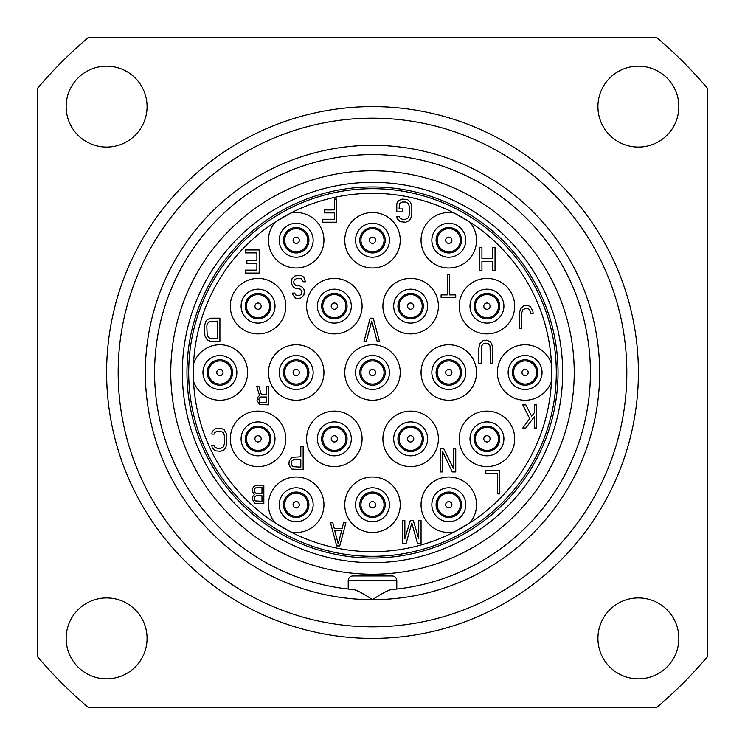 <?xml version="1.0" encoding="UTF-8"?>
<svg xmlns="http://www.w3.org/2000/svg" width="745" height="745" viewBox="0 0 745 745"><rect width="100%" height="100%" fill="white"/><g stroke="black" fill="none" stroke-linecap="round" stroke-linejoin="round"><path stroke-width="1.12" d="M296.203 369.38A3.12 3.12 0 0 1 299.322 372.5A3.12 3.12 0 0 1 296.203 375.62A3.12 3.12 0 0 1 293.083 372.5A3.12 3.12 0 0 1 296.203 369.38M296.203 360.943A11.557 11.557 0 0 1 307.76 372.5A11.557 11.557 0 0 1 296.203 384.057A11.557 11.557 0 0 1 284.646 372.5A11.557 11.557 0 0 1 296.203 360.943M372.5 558.042A185.542 185.542 0 0 1 186.958 372.5A185.542 185.542 0 0 1 372.5 186.958A185.542 185.542 0 0 1 558.042 372.5A185.542 185.542 0 0 1 372.5 558.042M372.5 182.329A190.171 190.171 0 0 1 562.671 372.5A190.171 190.171 0 0 1 372.5 562.671A190.171 190.171 0 0 1 182.329 372.5A190.171 190.171 0 0 1 372.5 182.329M372.5 574.227A201.727 201.727 0 0 1 170.773 372.5A201.727 201.727 0 0 1 372.5 170.773A201.727 201.727 0 0 1 574.227 372.5A201.727 201.727 0 0 1 372.5 574.227M396.433 578.837A4.628 4.628 0 0 1 396.778 580.588L396.778 589.053L391.563 589.574C388.322 590.04 381.962 593.393 372.5 599.66C363.038 593.393 356.678 590.04 353.437 589.574L348.222 589.053A217.912 217.912 0 0 1 154.923 360.347A217.912 217.912 0 0 1 372.5 154.588A217.912 217.912 0 0 1 590.077 360.347A217.912 217.912 0 0 1 396.778 589.053L396.778 580.588C396.396 577.636 394.859 576.099 392.149 575.96L352.851 575.96C350.141 576.099 348.604 577.636 348.222 580.588L348.222 589.053L348.222 580.588A4.628 4.628 0 0 1 348.567 578.837M395.846 577.803L395.083 577.003L395.846 577.803M394.17 576.425L393.183 576.081L394.17 576.425M351.817 576.081L350.83 576.425L351.817 576.081M349.917 577.003L349.154 577.803L349.917 577.003M349.954 576.984A4.628 4.628 0 0 0 348.669 578.604L348.66 578.623M350.588 576.556A4.628 4.628 0 0 1 351.295 576.23M396.331 578.604A4.628 4.628 0 0 0 395.046 576.984A4.628 4.628 0 0 1 396.331 578.604M394.412 576.556A4.628 4.628 0 0 0 393.705 576.23A4.628 4.628 0 0 1 394.412 576.556M372.5 626.824A254.324 254.324 0 0 1 118.176 372.5A254.324 254.324 0 0 1 372.5 118.176A254.324 254.324 0 0 1 626.824 372.5A254.324 254.324 0 0 1 372.5 626.824M372.5 638.39A265.89 265.89 0 0 1 106.61 372.5A265.89 265.89 0 0 1 372.5 106.61A265.89 265.89 0 0 1 638.39 372.5A265.89 265.89 0 0 1 372.5 638.39M88.627 37.25L656.373 37.25A439.289 439.289 0 0 1 707.75 88.627L707.75 656.373A439.289 439.289 0 0 1 656.373 707.75L88.627 707.75A439.289 439.289 0 0 1 37.25 656.373L37.25 88.627A439.289 439.289 0 0 1 88.627 37.25M597.928 638.39A40.463 40.463 0 0 1 638.39 597.928A40.463 40.463 0 0 1 678.853 638.39A40.463 40.463 0 0 1 638.39 678.853A40.463 40.463 0 0 1 597.928 638.39M66.147 638.39A40.463 40.463 0 0 1 106.61 597.928A40.463 40.463 0 0 1 147.072 638.39A40.463 40.463 0 0 1 106.61 678.853A40.463 40.463 0 0 1 66.147 638.39M66.147 106.61A40.463 40.463 0 0 1 106.61 66.147A40.463 40.463 0 0 1 147.072 106.61A40.463 40.463 0 0 1 106.61 147.072A40.463 40.463 0 0 1 66.147 106.61M597.928 106.61A40.463 40.463 0 0 1 638.39 66.147A40.463 40.463 0 0 1 678.853 106.61A40.463 40.463 0 0 1 638.39 147.072A40.463 40.463 0 0 1 597.928 106.61M372.5 188.69A183.81 183.81 0 0 0 188.69 372.5A183.81 183.81 0 0 0 372.5 556.31A183.81 183.81 0 0 0 556.31 372.5A183.81 183.81 0 0 0 372.5 188.69M454.236 531.958A179.182 179.182 0 0 1 290.764 531.958A27.742 27.742 0 0 0 323.945 504.747A27.742 27.742 0 0 0 270.919 493.32A27.742 27.742 0 0 0 275.371 523.074A179.182 179.182 0 0 0 290.764 531.958L275.371 523.074A179.182 179.182 0 0 1 193.523 381.086A27.742 27.742 0 0 0 247.647 372.5A27.742 27.742 0 0 0 193.523 363.914A179.182 179.182 0 0 0 193.523 381.086L193.523 363.914A179.182 179.182 0 0 1 275.371 221.926A27.742 27.742 0 0 0 296.203 267.995A27.742 27.742 0 0 0 323.945 240.253A27.742 27.742 0 0 0 290.764 213.042L275.371 221.926A179.182 179.182 0 0 1 454.236 213.042A27.742 27.742 0 0 0 421.055 240.253A27.742 27.742 0 0 0 474.081 251.68A27.742 27.742 0 0 0 469.629 221.926A179.182 179.182 0 0 0 454.236 213.042L469.629 221.926A179.182 179.182 0 0 1 551.477 363.914A27.742 27.742 0 0 0 497.353 372.5A27.742 27.742 0 0 0 551.477 381.086A179.182 179.182 0 0 0 551.477 363.914L551.477 381.086A179.182 179.182 0 0 1 469.629 523.074A27.742 27.742 0 0 0 448.797 477.005A27.742 27.742 0 0 0 421.055 504.747A27.742 27.742 0 0 0 454.236 531.958A179.182 179.182 0 0 0 469.629 523.074L454.236 531.958M448.797 487.789A16.967 16.967 0 0 1 465.765 504.747A16.967 16.967 0 0 1 448.797 521.714A16.967 16.967 0 0 1 431.839 504.747A16.967 16.967 0 0 1 448.797 487.789M372.5 344.758A27.742 27.742 0 0 0 344.758 372.5A27.742 27.742 0 0 0 372.5 400.242A27.742 27.742 0 0 0 400.242 372.5A27.742 27.742 0 0 0 372.5 344.758M372.5 477.005A27.742 27.742 0 0 0 344.758 504.747A27.742 27.742 0 0 0 372.5 532.498A27.742 27.742 0 0 0 400.242 504.747A27.742 27.742 0 0 0 372.5 477.005M372.5 212.502A27.742 27.742 0 0 0 344.758 240.253A27.742 27.742 0 0 0 372.5 267.995A27.742 27.742 0 0 0 400.242 240.253A27.742 27.742 0 0 0 372.5 212.502M334.347 278.397A27.742 27.742 0 0 0 306.605 306.139A27.742 27.742 0 0 0 334.347 333.89A27.742 27.742 0 0 0 362.098 306.139A27.742 27.742 0 0 0 334.347 278.397M258.049 278.397A27.742 27.742 0 0 0 230.307 306.139A27.742 27.742 0 0 0 258.049 333.89A27.742 27.742 0 0 0 285.801 306.139A27.742 27.742 0 0 0 258.049 278.397M410.653 278.397A27.742 27.742 0 0 0 382.902 306.139A27.742 27.742 0 0 0 410.653 333.89A27.742 27.742 0 0 0 438.395 306.139A27.742 27.742 0 0 0 410.653 278.397M486.951 278.397A27.742 27.742 0 0 0 459.199 306.139A27.742 27.742 0 0 0 486.951 333.89A27.742 27.742 0 0 0 514.693 306.139A27.742 27.742 0 0 0 486.951 278.397M296.203 344.758A27.742 27.742 0 0 0 268.461 372.5A27.742 27.742 0 0 0 296.203 400.242A27.742 27.742 0 0 0 323.945 372.5A27.742 27.742 0 0 0 296.203 344.758M448.797 344.758A27.742 27.742 0 0 0 421.055 372.5A27.742 27.742 0 0 0 448.797 400.242A27.742 27.742 0 0 0 476.539 372.5A27.742 27.742 0 0 0 448.797 344.758M334.347 411.11A27.742 27.742 0 0 0 306.605 438.861A27.742 27.742 0 0 0 334.347 466.603A27.742 27.742 0 0 0 362.098 438.861A27.742 27.742 0 0 0 334.347 411.11M258.049 411.11A27.742 27.742 0 0 0 230.307 438.861A27.742 27.742 0 0 0 258.049 466.603A27.742 27.742 0 0 0 285.801 438.861A27.742 27.742 0 0 0 258.049 411.11M410.653 411.11A27.742 27.742 0 0 0 382.902 438.861A27.742 27.742 0 0 0 410.653 466.603A27.742 27.742 0 0 0 438.395 438.861A27.742 27.742 0 0 0 410.653 411.11M486.951 411.11A27.742 27.742 0 0 0 459.199 438.861A27.742 27.742 0 0 0 486.951 466.603A27.742 27.742 0 0 0 514.693 438.861A27.742 27.742 0 0 0 486.951 411.11M296.203 223.286A16.967 16.967 0 0 0 279.235 240.253A16.967 16.967 0 0 0 296.203 257.211A16.967 16.967 0 0 0 313.161 240.253A16.967 16.967 0 0 0 296.203 223.286M219.905 355.533A16.967 16.967 0 0 0 202.938 372.5A16.967 16.967 0 0 0 219.905 389.467A16.967 16.967 0 0 0 236.863 372.5A16.967 16.967 0 0 0 219.905 355.533M219.905 359.779A12.721 12.721 0 0 1 232.617 372.5A12.721 12.721 0 0 1 219.905 385.221A12.721 12.721 0 0 1 207.184 372.5A12.721 12.721 0 0 1 219.905 359.779M296.203 487.789A16.967 16.967 0 0 0 279.235 504.747A16.967 16.967 0 0 0 296.203 521.714A16.967 16.967 0 0 0 313.161 504.747A16.967 16.967 0 0 0 296.203 487.789M296.203 492.035A12.721 12.721 0 0 1 308.914 504.747A12.721 12.721 0 0 1 296.203 517.468A12.721 12.721 0 0 1 283.482 504.747A12.721 12.721 0 0 1 296.203 492.035M296.203 227.532A12.721 12.721 0 0 1 308.914 240.253A12.721 12.721 0 0 1 296.203 252.965A12.721 12.721 0 0 1 283.482 240.253A12.721 12.721 0 0 1 296.203 227.532M448.797 223.286A16.967 16.967 0 0 1 465.765 240.253A16.967 16.967 0 0 1 448.797 257.211A16.967 16.967 0 0 1 431.839 240.253A16.967 16.967 0 0 1 448.797 223.286M448.797 227.532A12.721 12.721 0 0 1 461.518 240.253A12.721 12.721 0 0 1 448.797 252.965A12.721 12.721 0 0 1 436.086 240.253A12.721 12.721 0 0 1 448.797 227.532M525.095 355.533A16.967 16.967 0 0 1 542.062 372.5A16.967 16.967 0 0 1 525.095 389.467A16.967 16.967 0 0 1 508.137 372.5A16.967 16.967 0 0 1 525.095 355.533M525.095 359.779A12.721 12.721 0 0 1 537.816 372.5A12.721 12.721 0 0 1 525.095 385.221A12.721 12.721 0 0 1 512.383 372.5A12.721 12.721 0 0 1 525.095 359.779M448.797 492.035A12.721 12.721 0 0 1 461.518 504.747A12.721 12.721 0 0 1 448.797 517.468A12.721 12.721 0 0 1 436.086 504.747A12.721 12.721 0 0 1 448.797 492.035M372.5 355.533A16.967 16.967 0 0 0 355.533 372.5A16.967 16.967 0 0 0 372.5 389.467A16.967 16.967 0 0 0 389.467 372.5A16.967 16.967 0 0 0 372.5 355.533M372.5 359.779A12.721 12.721 0 0 1 385.221 372.5A12.721 12.721 0 0 1 372.5 385.221A12.721 12.721 0 0 1 359.779 372.5A12.721 12.721 0 0 1 372.5 359.779M372.5 487.789A16.967 16.967 0 0 0 355.533 504.747A16.967 16.967 0 0 0 372.5 521.714A16.967 16.967 0 0 0 389.467 504.747A16.967 16.967 0 0 0 372.5 487.789M372.5 492.035A12.721 12.721 0 0 1 385.221 504.747A12.721 12.721 0 0 1 372.5 517.468A12.721 12.721 0 0 1 359.779 504.747A12.721 12.721 0 0 1 372.5 492.035M372.5 223.286A16.967 16.967 0 0 0 355.533 240.253A16.967 16.967 0 0 0 372.5 257.211A16.967 16.967 0 0 0 389.467 240.253A16.967 16.967 0 0 0 372.5 223.286M372.5 227.532A12.721 12.721 0 0 1 385.221 240.253A12.721 12.721 0 0 1 372.5 252.965A12.721 12.721 0 0 1 359.779 240.253A12.721 12.721 0 0 1 372.5 227.532M334.347 289.181A16.967 16.967 0 0 0 317.389 306.139A16.967 16.967 0 0 0 334.347 323.106A16.967 16.967 0 0 0 351.314 306.139A16.967 16.967 0 0 0 334.347 289.181M334.347 293.428A12.721 12.721 0 0 1 347.068 306.139A12.721 12.721 0 0 1 334.347 318.86A12.721 12.721 0 0 1 321.635 306.139A12.721 12.721 0 0 1 334.347 293.428M258.049 289.181A16.967 16.967 0 0 0 241.091 306.139A16.967 16.967 0 0 0 258.049 323.106A16.967 16.967 0 0 0 275.017 306.139A16.967 16.967 0 0 0 258.049 289.181M258.049 293.428A12.721 12.721 0 0 1 270.77 306.139A12.721 12.721 0 0 1 258.049 318.86A12.721 12.721 0 0 1 245.338 306.139A12.721 12.721 0 0 1 258.049 293.428M410.653 289.181A16.967 16.967 0 0 0 393.686 306.139A16.967 16.967 0 0 0 410.653 323.106A16.967 16.967 0 0 0 427.611 306.139A16.967 16.967 0 0 0 410.653 289.181M410.653 293.428A12.721 12.721 0 0 1 423.365 306.139A12.721 12.721 0 0 1 410.653 318.86A12.721 12.721 0 0 1 397.932 306.139A12.721 12.721 0 0 1 410.653 293.428M486.951 289.181A16.967 16.967 0 0 0 469.983 306.139A16.967 16.967 0 0 0 486.951 323.106A16.967 16.967 0 0 0 503.909 306.139A16.967 16.967 0 0 0 486.951 289.181M486.951 293.428A12.721 12.721 0 0 1 499.662 306.139A12.721 12.721 0 0 1 486.951 318.86A12.721 12.721 0 0 1 474.23 306.139A12.721 12.721 0 0 1 486.951 293.428M296.203 355.533A16.967 16.967 0 0 0 279.235 372.5A16.967 16.967 0 0 0 296.203 389.467A16.967 16.967 0 0 0 313.161 372.5A16.967 16.967 0 0 0 296.203 355.533M296.203 359.779A12.721 12.721 0 0 1 308.914 372.5A12.721 12.721 0 0 1 296.203 385.221A12.721 12.721 0 0 1 283.482 372.5A12.721 12.721 0 0 1 296.203 359.779M448.797 355.533A16.967 16.967 0 0 0 431.839 372.5A16.967 16.967 0 0 0 448.797 389.467A16.967 16.967 0 0 0 465.765 372.5A16.967 16.967 0 0 0 448.797 355.533M448.797 359.779A12.721 12.721 0 0 1 461.518 372.5A12.721 12.721 0 0 1 448.797 385.221A12.721 12.721 0 0 1 436.086 372.5A12.721 12.721 0 0 1 448.797 359.779M334.347 421.894A16.967 16.967 0 0 0 317.389 438.861A16.967 16.967 0 0 0 334.347 455.819A16.967 16.967 0 0 0 351.314 438.861A16.967 16.967 0 0 0 334.347 421.894M334.347 426.14A12.721 12.721 0 0 1 347.068 438.861A12.721 12.721 0 0 1 334.347 451.572A12.721 12.721 0 0 1 321.635 438.861A12.721 12.721 0 0 1 334.347 426.14M258.049 421.894A16.967 16.967 0 0 0 241.091 438.861A16.967 16.967 0 0 0 258.049 455.819A16.967 16.967 0 0 0 275.017 438.861A16.967 16.967 0 0 0 258.049 421.894M258.049 426.14A12.721 12.721 0 0 1 270.77 438.861A12.721 12.721 0 0 1 258.049 451.572A12.721 12.721 0 0 1 245.338 438.861A12.721 12.721 0 0 1 258.049 426.14M410.653 421.894A16.967 16.967 0 0 0 393.686 438.861A16.967 16.967 0 0 0 410.653 455.819A16.967 16.967 0 0 0 427.611 438.861A16.967 16.967 0 0 0 410.653 421.894M410.653 426.14A12.721 12.721 0 0 1 423.365 438.861A12.721 12.721 0 0 1 410.653 451.572A12.721 12.721 0 0 1 397.932 438.861A12.721 12.721 0 0 1 410.653 426.14M486.951 421.894A16.967 16.967 0 0 0 469.983 438.861A16.967 16.967 0 0 0 486.951 455.819A16.967 16.967 0 0 0 503.909 438.861A16.967 16.967 0 0 0 486.951 421.894M486.951 426.14A12.721 12.721 0 0 1 499.662 438.861A12.721 12.721 0 0 1 486.951 451.572A12.721 12.721 0 0 1 474.23 438.861A12.721 12.721 0 0 1 486.951 426.14M336.666 545.908L339.748 545.908L345.913 522.785L343.603 522.785L342.057 528.689L334.347 528.689L332.81 522.785L330.501 522.785L336.666 545.908M338.202 543.934L334.738 530.654L341.676 530.654L338.202 543.934M254.278 494.596L252.732 496.57L252.425 499.327L254.892 503.257L263.832 503.648L263.832 485.153L256.438 485.153L253.663 486.727L252.732 488.301L252.425 491.449L254.278 494.596M261.979 501.292L255.2 500.901L254.278 498.926L254.585 496.962L256.122 495.779L261.979 495.779L261.979 501.292M254.278 491.057L255.2 487.91L261.979 487.519L261.979 493.423L256.122 493.423L254.585 492.24L254.278 491.057M211.813 434.102L214.122 434.102L214.504 432.622L217.205 431.15L220.678 431.15L223.37 432.622L224.524 436.067L224.524 443.443L223.37 446.888L220.678 448.369L217.205 448.369L214.504 446.888L214.122 445.417L211.813 445.417L212.195 447.875L215.277 450.827L220.678 451.321L224.143 449.84L225.679 447.875L226.843 443.443L226.452 433.609L224.143 429.669L220.678 428.198L215.277 428.692L212.195 431.644L211.813 434.102M210.658 341.285L219.905 341.285L219.905 318.171L210.658 318.171L207.184 319.642L205.648 321.607L204.493 326.04L204.875 335.874L207.184 339.813L210.658 341.285M217.596 338.332L210.658 338.332L209.112 337.848L207.184 335.38L206.803 326.04L207.184 324.066L209.112 321.607L217.596 321.114L217.596 338.332M245.338 252.909L256.895 252.909L256.895 260.787L246.874 260.787L246.874 263.73L256.895 263.73L256.895 270.128L245.338 270.128L245.338 273.08L259.204 273.08L259.204 249.957L245.338 249.957L245.338 252.909M288.883 464.2L290.42 467.637L291.965 469.117L303.14 469.611L303.14 446.488L300.822 446.488L300.822 456.815L291.965 457.309L289.265 460.755L288.883 464.2M293.502 459.767L300.822 459.767L300.822 467.143L292.347 466.659L291.193 462.719L291.574 461.248L293.502 459.767M266.608 394.636L261.365 394.636L258.897 386.376L256.746 386.376L259.521 395.427L257.36 397.783L257.053 400.54L259.521 404.479L268.461 404.87L268.461 386.376L266.608 386.376L266.608 394.636M260.75 397.001L266.608 397.001L266.608 402.905L259.828 402.505L258.897 399.357L259.204 398.175L260.75 397.001M294.657 293.102L292.347 293.102L292.729 294.582L295.43 298.019L297.357 298.512L300.822 298.019L303.904 295.067L304.295 291.137L303.904 289.172L302.368 287.197L299.285 285.726L295.43 285.233L293.502 282.774L294.275 279.822L296.976 278.341L301.595 278.835L303.14 281.787L305.45 281.787L303.904 277.363L301.986 275.883L300.058 275.389L295.048 275.883L291.965 278.835L291.193 283.268L293.502 287.197L295.048 288.185L300.44 289.172L301.986 291.63L301.595 294.089L299.285 295.56L295.821 295.067L294.657 293.102M334.347 199.092L334.347 209.913L324.336 209.913L324.336 212.865L334.347 212.865L334.347 219.263L322.79 219.263L322.79 222.215L336.666 222.215L336.666 199.092L334.347 199.092M396.778 204.502L396.778 211.887L402.561 211.887L402.561 208.935L399.087 208.935L399.478 203.525L402.17 202.044L405.643 202.044L408.335 203.525L409.489 206.97L409.489 214.346L408.335 217.791L405.643 219.263L402.17 219.263L399.478 217.791L399.087 216.311L396.778 216.311L397.16 218.769L400.242 221.721L405.643 222.215L409.107 220.744L410.653 218.769L411.808 214.346L411.808 206.97L410.653 202.538L407.571 199.585L402.17 199.092L398.705 200.573L397.16 202.538L396.778 204.502M492.724 247.647L492.724 258.468L481.94 258.468L481.94 247.647L479.622 247.647L479.622 270.77L481.94 270.77L481.94 261.421L492.724 261.421L492.724 270.77L495.043 270.77L495.043 247.647L492.724 247.647M530.878 313.319L533.187 313.319L532.805 310.861L530.496 306.921L528.95 305.944L527.022 305.45L523.558 305.944L520.476 308.896L519.321 313.319L519.321 328.573L521.63 328.573L521.63 313.319L522.785 309.873L525.486 308.402L528.568 308.896L529.723 309.873L530.878 313.319M534.342 404.87L534.342 412.739L531.651 416.185L525.868 404.87L522.785 404.87L529.723 418.643L522.785 427.993L525.868 427.993L534.342 416.678L534.342 427.993L536.661 427.993L536.661 404.87L534.342 404.87M499.662 493.879L499.662 470.765L485.796 470.765L485.796 473.718L497.353 473.718L497.353 493.879L499.662 493.879M478.858 347.999L478.858 363.253L481.168 363.253L481.549 346.034L483.477 343.575L485.023 343.082L488.105 343.575L490.033 346.034L490.415 363.253L492.724 363.253L492.724 347.999L491.57 343.575L490.033 341.61L486.56 340.13L483.095 340.623L480.013 343.575L478.858 347.999M441.096 297.357L455.735 297.357L455.735 294.899L449.57 294.899L449.57 274.235L447.261 274.235L447.261 294.899L441.096 294.899L441.096 297.357M370.19 318.171L364.026 341.285L366.335 341.285L371.727 321.114L377.128 341.285L379.438 341.285L373.273 318.171L370.19 318.171M404.87 538.756L404.87 520.559L402.561 520.559L402.561 543.673L406.025 543.673L411.808 523.018L417.582 543.673L421.055 543.673L421.055 520.559L418.746 520.559L418.746 538.756L413.345 520.559L410.262 520.559L404.87 538.756M442.632 471.92L442.632 451.749L452.271 471.92L455.735 471.92L455.735 448.797L453.426 448.797L453.426 468.475L443.787 448.797L440.323 448.797L440.323 471.92L442.632 471.92M372.5 493.19A11.557 11.557 0 0 0 360.943 504.747A11.557 11.557 0 0 0 372.5 516.313A11.557 11.557 0 0 0 384.057 504.747A11.557 11.557 0 0 0 372.5 493.19A11.557 11.557 0 0 1 384.057 504.747A11.557 11.557 0 0 1 372.5 516.313A11.557 11.557 0 0 1 360.943 504.747A11.557 11.557 0 0 1 372.5 493.19M372.5 501.627A3.12 3.12 0 0 0 369.38 504.747A3.12 3.12 0 0 0 372.5 507.876A3.12 3.12 0 0 0 375.62 504.747A3.12 3.12 0 0 0 372.5 501.627M410.653 427.295A11.557 11.557 0 0 0 399.087 438.861A11.557 11.557 0 0 0 410.653 450.418A11.557 11.557 0 0 0 422.21 438.861A11.557 11.557 0 0 0 410.653 427.295A11.557 11.557 0 0 1 422.21 438.861A11.557 11.557 0 0 1 410.653 450.418A11.557 11.557 0 0 1 399.087 438.861A11.557 11.557 0 0 1 410.653 427.295M410.653 435.732A3.12 3.12 0 0 0 407.524 438.861A3.12 3.12 0 0 0 410.653 441.981A3.12 3.12 0 0 0 413.773 438.861A3.12 3.12 0 0 0 410.653 435.732M448.797 493.19A11.557 11.557 0 0 0 437.24 504.747A11.557 11.557 0 0 0 448.797 516.313A11.557 11.557 0 0 0 460.354 504.747A11.557 11.557 0 0 0 448.797 493.19A11.557 11.557 0 0 1 460.354 504.747A11.557 11.557 0 0 1 448.797 516.313A11.557 11.557 0 0 1 437.24 504.747A11.557 11.557 0 0 1 448.797 493.19M448.797 501.627A3.12 3.12 0 0 0 445.678 504.747A3.12 3.12 0 0 0 448.797 507.876A3.12 3.12 0 0 0 451.917 504.747A3.12 3.12 0 0 0 448.797 501.627M486.951 427.295A11.557 11.557 0 0 0 475.385 438.861A11.557 11.557 0 0 0 486.951 450.418A11.557 11.557 0 0 0 498.507 438.861A11.557 11.557 0 0 0 486.951 427.295A11.557 11.557 0 0 1 498.507 438.861A11.557 11.557 0 0 1 486.951 450.418A11.557 11.557 0 0 1 475.385 438.861A11.557 11.557 0 0 1 486.951 427.295M486.951 435.732A3.12 3.12 0 0 0 483.822 438.861A3.12 3.12 0 0 0 486.951 441.981A3.12 3.12 0 0 0 490.07 438.861A3.12 3.12 0 0 0 486.951 435.732M334.347 427.295A11.557 11.557 0 0 0 322.79 438.861A11.557 11.557 0 0 0 334.347 450.418A11.557 11.557 0 0 0 345.913 438.861A11.557 11.557 0 0 0 334.347 427.295A11.557 11.557 0 0 1 345.913 438.861A11.557 11.557 0 0 1 334.347 450.418A11.557 11.557 0 0 1 322.79 438.861A11.557 11.557 0 0 1 334.347 427.295M334.347 435.732A3.12 3.12 0 0 0 331.227 438.861A3.12 3.12 0 0 0 334.347 441.981A3.12 3.12 0 0 0 337.476 438.861A3.12 3.12 0 0 0 334.347 435.732M296.203 493.19A11.557 11.557 0 0 0 284.646 504.747A11.557 11.557 0 0 0 296.203 516.313A11.557 11.557 0 0 0 307.76 504.747A11.557 11.557 0 0 0 296.203 493.19A11.557 11.557 0 0 1 307.76 504.747A11.557 11.557 0 0 1 296.203 516.313A11.557 11.557 0 0 1 284.646 504.747A11.557 11.557 0 0 1 296.203 493.19M296.203 501.627A3.12 3.12 0 0 0 293.083 504.747A3.12 3.12 0 0 0 296.203 507.876A3.12 3.12 0 0 0 299.322 504.747A3.12 3.12 0 0 0 296.203 501.627M258.049 427.295A11.557 11.557 0 0 0 246.493 438.861A11.557 11.557 0 0 0 258.049 450.418A11.557 11.557 0 0 0 269.615 438.861A11.557 11.557 0 0 0 258.049 427.295A11.557 11.557 0 0 1 269.615 438.861A11.557 11.557 0 0 1 258.049 450.418A11.557 11.557 0 0 1 246.493 438.861A11.557 11.557 0 0 1 258.049 427.295M258.049 435.732A3.12 3.12 0 0 0 254.93 438.861A3.12 3.12 0 0 0 258.049 441.981A3.12 3.12 0 0 0 261.178 438.861A3.12 3.12 0 0 0 258.049 435.732M219.905 360.943A11.557 11.557 0 0 0 208.339 372.5A11.557 11.557 0 0 0 219.905 384.057A11.557 11.557 0 0 0 231.462 372.5A11.557 11.557 0 0 0 219.905 360.943A11.557 11.557 0 0 1 231.462 372.5A11.557 11.557 0 0 1 219.905 384.057A11.557 11.557 0 0 1 208.339 372.5A11.557 11.557 0 0 1 219.905 360.943M219.905 369.38A3.12 3.12 0 0 0 216.786 372.5A3.12 3.12 0 0 0 219.905 375.62A3.12 3.12 0 0 0 223.025 372.5A3.12 3.12 0 0 0 219.905 369.38M258.049 294.582A11.557 11.557 0 0 0 246.493 306.139A11.557 11.557 0 0 0 258.049 317.705A11.557 11.557 0 0 0 269.615 306.139A11.557 11.557 0 0 0 258.049 294.582A11.557 11.557 0 0 1 269.615 306.139A11.557 11.557 0 0 1 258.049 317.705A11.557 11.557 0 0 1 246.493 306.139A11.557 11.557 0 0 1 258.049 294.582M258.049 303.019A3.12 3.12 0 0 0 254.93 306.139A3.12 3.12 0 0 0 258.049 309.268A3.12 3.12 0 0 0 261.178 306.139A3.12 3.12 0 0 0 258.049 303.019M296.203 228.687A11.557 11.557 0 0 0 284.646 240.253A11.557 11.557 0 0 0 296.203 251.81A11.557 11.557 0 0 0 307.76 240.253A11.557 11.557 0 0 0 296.203 228.687A11.557 11.557 0 0 1 307.76 240.253A11.557 11.557 0 0 1 296.203 251.81A11.557 11.557 0 0 1 284.646 240.253A11.557 11.557 0 0 1 296.203 228.687M296.203 237.124A3.12 3.12 0 0 0 293.083 240.253A3.12 3.12 0 0 0 296.203 243.373A3.12 3.12 0 0 0 299.322 240.253A3.12 3.12 0 0 0 296.203 237.124M334.347 294.582A11.557 11.557 0 0 0 322.79 306.139A11.557 11.557 0 0 0 334.347 317.705A11.557 11.557 0 0 0 345.913 306.139A11.557 11.557 0 0 0 334.347 294.582A11.557 11.557 0 0 1 345.913 306.139A11.557 11.557 0 0 1 334.347 317.705A11.557 11.557 0 0 1 322.79 306.139A11.557 11.557 0 0 1 334.347 294.582M334.347 303.019A3.12 3.12 0 0 0 331.227 306.139A3.12 3.12 0 0 0 334.347 309.268A3.12 3.12 0 0 0 337.476 306.139A3.12 3.12 0 0 0 334.347 303.019M372.5 360.943A11.557 11.557 0 0 0 360.943 372.5A11.557 11.557 0 0 0 372.5 384.057A11.557 11.557 0 0 0 384.057 372.5A11.557 11.557 0 0 0 372.5 360.943A11.557 11.557 0 0 1 384.057 372.5A11.557 11.557 0 0 1 372.5 384.057A11.557 11.557 0 0 1 360.943 372.5A11.557 11.557 0 0 1 372.5 360.943M372.5 369.38A3.12 3.12 0 0 0 369.38 372.5A3.12 3.12 0 0 0 372.5 375.62A3.12 3.12 0 0 0 375.62 372.5A3.12 3.12 0 0 0 372.5 369.38M448.797 360.943A11.557 11.557 0 0 0 437.24 372.5A11.557 11.557 0 0 0 448.797 384.057A11.557 11.557 0 0 0 460.354 372.5A11.557 11.557 0 0 0 448.797 360.943A11.557 11.557 0 0 1 460.354 372.5A11.557 11.557 0 0 1 448.797 384.057A11.557 11.557 0 0 1 437.24 372.5A11.557 11.557 0 0 1 448.797 360.943M448.797 369.38A3.12 3.12 0 0 0 445.678 372.5A3.12 3.12 0 0 0 448.797 375.62A3.12 3.12 0 0 0 451.917 372.5A3.12 3.12 0 0 0 448.797 369.38M525.095 360.943A11.557 11.557 0 0 0 513.538 372.5A11.557 11.557 0 0 0 525.095 384.057A11.557 11.557 0 0 0 536.661 372.5A11.557 11.557 0 0 0 525.095 360.943A11.557 11.557 0 0 1 536.661 372.5A11.557 11.557 0 0 1 525.095 384.057A11.557 11.557 0 0 1 513.538 372.5A11.557 11.557 0 0 1 525.095 360.943M525.095 369.38A3.12 3.12 0 0 0 521.975 372.5A3.12 3.12 0 0 0 525.095 375.62A3.12 3.12 0 0 0 528.214 372.5A3.12 3.12 0 0 0 525.095 369.38M486.951 294.582A11.557 11.557 0 0 0 475.385 306.139A11.557 11.557 0 0 0 486.951 317.705A11.557 11.557 0 0 0 498.507 306.139A11.557 11.557 0 0 0 486.951 294.582A11.557 11.557 0 0 1 498.507 306.139A11.557 11.557 0 0 1 486.951 317.705A11.557 11.557 0 0 1 475.385 306.139A11.557 11.557 0 0 1 486.951 294.582M486.951 303.019A3.12 3.12 0 0 0 483.822 306.139A3.12 3.12 0 0 0 486.951 309.268A3.12 3.12 0 0 0 490.07 306.139A3.12 3.12 0 0 0 486.951 303.019M410.653 294.582A11.557 11.557 0 0 0 399.087 306.139A11.557 11.557 0 0 0 410.653 317.705A11.557 11.557 0 0 0 422.21 306.139A11.557 11.557 0 0 0 410.653 294.582A11.557 11.557 0 0 1 422.21 306.139A11.557 11.557 0 0 1 410.653 317.705A11.557 11.557 0 0 1 399.087 306.139A11.557 11.557 0 0 1 410.653 294.582M410.653 303.019A3.12 3.12 0 0 0 407.524 306.139A3.12 3.12 0 0 0 410.653 309.268A3.12 3.12 0 0 0 413.773 306.139A3.12 3.12 0 0 0 410.653 303.019M372.5 228.687A11.557 11.557 0 0 0 360.943 240.253A11.557 11.557 0 0 0 372.5 251.81A11.557 11.557 0 0 0 384.057 240.253A11.557 11.557 0 0 0 372.5 228.687A11.557 11.557 0 0 1 384.057 240.253A11.557 11.557 0 0 1 372.5 251.81A11.557 11.557 0 0 1 360.943 240.253A11.557 11.557 0 0 1 372.5 228.687M372.5 237.124A3.12 3.12 0 0 0 369.38 240.253A3.12 3.12 0 0 0 372.5 243.373A3.12 3.12 0 0 0 375.62 240.253A3.12 3.12 0 0 0 372.5 237.124M448.797 228.687A11.557 11.557 0 0 0 437.24 240.253A11.557 11.557 0 0 0 448.797 251.81A11.557 11.557 0 0 0 460.354 240.253A11.557 11.557 0 0 0 448.797 228.687A11.557 11.557 0 0 1 460.354 240.253A11.557 11.557 0 0 1 448.797 251.81A11.557 11.557 0 0 1 437.24 240.253A11.557 11.557 0 0 1 448.797 228.687M448.797 237.124A3.12 3.12 0 0 0 445.678 240.253A3.12 3.12 0 0 0 448.797 243.373A3.12 3.12 0 0 0 451.917 240.253A3.12 3.12 0 0 0 448.797 237.124M348.222 580.588L396.778 580.588M372.5 599.66A227.16 227.16 0 0 1 184.378 245.179A227.16 227.16 0 0 1 573.156 266.012A227.16 227.16 0 0 1 372.5 599.66"/></g></svg>
